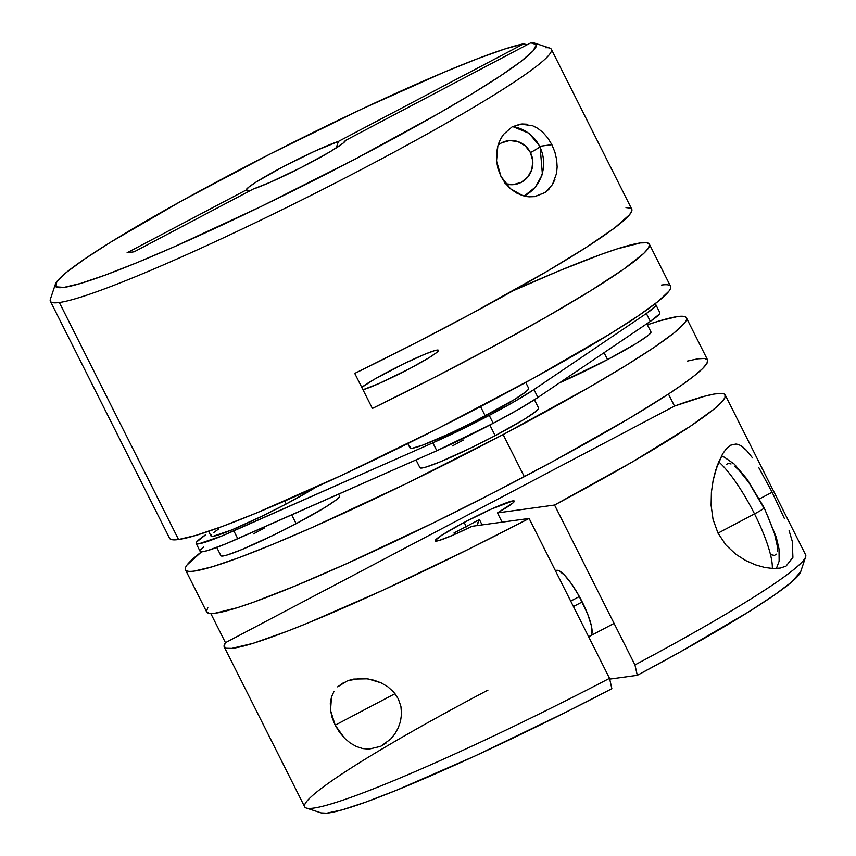 <?xml version="1.0" encoding="UTF-8"?>
<svg xmlns="http://www.w3.org/2000/svg" width="856" height="856" viewBox="0 0 856 856"><rect width="100%" height="100%" fill="white"/><g stroke="black" fill="none" stroke-linecap="round" stroke-linejoin="round"><path stroke-width="1.28" d="M754.521 513.9A66.404 15.151 62.2 0 1 772.305 568.47A66.404 15.151 -117.8 0 0 754.521 513.9L718.002 533.138L754.521 513.9A66.404 15.151 -117.8 0 0 718.666 461.812A66.404 15.151 62.2 0 1 754.521 513.9A14.755 1.188 -26.7 0 0 764.173 507.769A14.755 1.188 153.3 0 1 754.521 513.9M734.683 466.242L738.963 470.201L748.765 482.42L763.702 507.683A14.755 1.188 153.3 0 1 764.173 507.769L776.285 537.268L779.024 548.953L779.131 561.194L776.349 568.502M555.565 570.995A36.894 8.421 62.2 0 1 556.165 570.503A36.894 8.421 62.2 0 1 582.208 601.928L573.445 606.551L582.208 601.928A36.894 8.421 62.2 0 1 590.554 635.783M767.971 516.692L774.466 533.523L777.43 546.684L777.43 551.232M776.424 554.164L774.455 555.384L771.588 554.827M726.22 464.615L728.188 463.396L731.045 463.952M758.833 467.708L772.133 492.232L759.486 498.898L772.133 492.232L784.417 518.565L772.133 492.232L758.833 467.708M730.724 445.184L735.935 444.061C739.327 444.382 742.88 446.532 746.593 450.513L752.52 457.885M789.104 530.667L792.249 541.292L792.913 557.363L786.033 566.158L780.158 568.084L773.011 568.502L764.708 567.453L755.591 564.885L745.79 560.594L735.732 554.207L726.016 545.122L718.002 533.138L713.016 519.26L711.111 505.286L711.411 492.232L713.112 480.473L717.285 465.375L722.678 453.755L726.744 448.298L731.174 444.96L735.935 444.061M368.326 678.99L381.08 682.831L387.811 686.769L393.749 692.13L398.286 698.828L400.908 706.361L401.539 714.086L400.48 721.437L398.136 728.103L394.776 734.031L390.678 739.07L380.663 746.336L368.968 749.128L362.762 748.561L356.46 746.55L350.286 743.051L344.529 738.204L339.383 732.126L335.188 725.182L330.534 710.405L331.497 696.966L333.99 691.423M344.23 682.168L337.649 686.844L347.675 680.681L353.689 679.076L367.031 678.808L374.072 680.242L381.08 682.831L387.811 686.769L393.749 692.13L398.286 698.828L400.908 706.361L401.539 714.086L400.48 721.437L398.136 728.103L394.776 734.031L390.678 739.07M344.529 738.204L335.188 725.182L395.023 693.67L335.188 725.182L332.192 717.82L330.534 710.405L330.309 703.343L331.497 696.966M464.123 522.438A44.266 3.552 153.3 0 1 514.285 501.081A44.266 3.552 153.3 0 1 497.454 512.905L502.108 522.16L497.454 512.905L512.99 502.911L514.178 501.627L514.156 500.953L512.926 500.878L491.205 509.138L464.123 522.438L466.349 526.857L464.123 522.438L442.038 535.043L435.265 540.371L435.351 541.024L439.117 540.478L452.589 535.321L472.031 526.29A44.266 3.552 153.3 0 1 435.18 540.864A44.266 3.552 153.3 0 1 464.123 522.438M479.414 519.571L453.99 532.967L454.707 534.401L453.99 532.967L479.414 519.571A190.781 43.538 -117.8 0 0 476.974 525.616L479.414 519.571L482.099 524.91L479.414 519.571M579.362 596.546L570.706 601.105L579.362 596.546M725.021 394.691L724.936 397.719L721.341 402.47L714.289 408.89L690.268 426.32L632.252 461.994L554.549 505.04L634.959 664.919A280.372 22.534 -26.7 0 0 805.624 554.87L725.214 394.99A280.372 22.534 153.3 0 1 554.549 505.04L497.454 512.905L554.549 505.04L634.959 664.919L637.292 675.309L609.718 679.097L637.292 675.309A269.137 21.625 -26.7 0 0 800.617 571.894L805.624 556.903A280.372 22.534 153.3 0 1 634.959 664.919L637.292 675.309L679.568 652.304L749.417 611.398L774.402 595.006L791.447 582.176L800.649 571.787M224.251 646.954L304.661 806.833A280.372 22.534 -26.7 0 0 609.536 678.316L529.126 518.436A280.372 22.534 153.3 0 1 224.251 646.954A280.372 22.534 153.3 0 1 225.46 642.674L674.507 406.086L668.45 394.049L674.507 406.086A280.372 22.534 153.3 0 1 725.214 394.99M185.452 569.796A280.372 22.534 153.3 0 1 201.567 551.799L187.09 564.917C185.099 567.549 184.714 569.39 185.955 570.417C187.186 571.455 190.011 571.669 194.419 571.059L212.17 566.811L238.514 557.834L272.454 544.48L312.675 527.253L405.594 483.972L503.125 434.57A280.372 22.534 153.3 0 1 185.452 569.796L206.628 611.912A280.372 22.534 -26.7 0 0 524.311 476.685L503.125 434.57L590.437 386.591L625.982 365.437L654.219 347.311L674.068 332.888L684.779 322.723C686.769 320.091 687.143 318.261 685.913 317.223C684.682 316.185 681.858 315.971 677.438 316.581L659.698 320.829L647.371 324.799A280.372 22.534 153.3 0 1 686.416 317.844A280.372 22.534 153.3 0 1 503.125 434.57L524.311 476.685A280.372 22.534 -26.7 0 0 707.591 359.959L704.531 358.439L697.801 358.814L687.496 361.061M741.061 445.858L746.593 450.513M773.011 568.502L764.708 567.453L755.591 564.885L745.79 560.594L735.732 554.207L726.016 545.122L718.002 533.138L713.016 519.26L711.111 505.286L711.411 492.232L713.112 480.473L715.734 470.03L722.678 453.755M321.193 812.911L326.671 813.2L342.143 809.872L365.715 802.125L396.489 790.259L474.909 756.03L565.859 712.213L611.869 688.695L609.536 678.316A280.372 22.534 153.3 0 1 306.298 808.043L321.31 812.954A269.137 21.625 -26.7 0 0 611.869 688.695L609.536 678.316L529.126 518.436L470.169 548.45L383.242 590.084L307.743 623.082L286.814 631.407L253.119 643.316L231.805 648.388L226.198 648.26L224.069 646.344L225.46 642.674L210.779 613.495L225.46 642.674L674.507 406.086L704.467 396.275L714.717 393.963L721.597 393.439M347.675 680.681L360.226 678.444M306.298 808.043A280.372 22.534 153.3 0 1 487.952 690.097M555.437 571.166L556.839 570.299L558.882 570.685L564.543 575.157L571.541 583.888L578.817 595.541L587.858 614.597L591.303 625.511L592.01 633.033L591.293 635.131L589.891 635.997M529.126 518.436L472.031 526.29L529.126 518.436M385.906 743.222L380.663 746.336L368.968 749.128M207.826 607.632L206.457 611.377L208.789 613.27L214.803 613.281L237.454 607.664L253.751 602.121L295.095 585.986L346.006 563.954L433.607 522.749L494.479 492.211L553.147 461.298L629.524 418.21L668.311 394.145L683.152 384.055L694.644 375.484L702.615 368.551L706.96 363.351L707.602 359.959L686.416 317.844M512.626 126.592A36.894 35.792 -97.8 0 1 539.612 146.344A14.755 1.188 153.3 0 1 540.093 146.429A14.755 1.188 153.3 0 1 530.431 152.55A22.138 21.475 -97.8 0 1 528.131 176.593A22.138 21.475 -97.8 0 1 505.81 183.922M539.612 146.344A36.894 35.792 -97.8 0 1 524.15 196.045M504.901 183.644L513.236 184.661L521.283 182.307L527.82 176.967L531.865 169.435L532.774 160.864L530.431 152.55L525.188 145.777L517.837 141.561L509.502 140.544L501.456 142.888L498.117 145.071A22.138 21.475 -97.8 0 1 530.431 152.55A14.755 1.188 -26.7 0 0 540.093 146.429L528.922 133.204L512.68 126.56M650.849 331.796L650.581 333.102L648.046 335.509L636.65 343.224L607.557 359.595L604.079 352.683L607.557 359.595A66.404 5.339 -26.7 0 0 650.967 331.946L646.836 323.739M339.425 495.87L339.158 497.175L336.622 499.583L325.226 507.298L296.133 523.669L291.714 514.884L296.133 523.669A66.404 5.339 -26.7 0 0 339.543 496.02L338.601 494.158M538.456 407.873L538.189 409.179L535.653 411.586L524.268 419.301L495.175 435.672L489.835 425.058L495.175 435.672A66.404 5.339 -26.7 0 0 538.585 408.023L534.433 399.773M432.847 442.852L436.817 450.738A83.011 6.666 -26.7 0 0 493.195 423.292L489.236 415.417A83.011 6.666 153.3 0 1 432.847 442.852L221.907 535.952L198.806 543.817L196.302 543.624L196.634 541.998L205.675 534.722A83.011 6.666 153.3 0 0 196.152 543.442A83.011 6.666 153.3 0 0 233.816 530.848L432.847 442.852L436.817 450.738L225.877 543.827L208.029 550.44L202.776 551.703L200.111 551.307A83.011 6.666 -26.7 0 0 237.775 538.734L233.816 530.848L237.775 538.734L436.817 450.738L493.195 423.292A83.011 6.666 -26.7 0 0 537.932 397.462L519.046 409.093L493.195 423.292L489.236 415.417L432.847 442.852M361.756 387.319A44.266 3.552 153.3 0 1 400.512 365.384A44.266 3.552 153.3 0 1 437.02 350.083L437.758 351.538L437.02 350.083A44.266 3.552 153.3 0 1 438.443 350.286A44.266 3.552 153.3 0 1 408.194 369.396A44.266 3.552 153.3 0 1 362.976 389.758L379.433 383.349L409.5 368.711L428.899 357.797L436.496 352.661L438.358 350.179L434.217 350.757L424.704 354.277L403.679 363.832L374.489 379.208L361.286 387.693M501.252 137.827L503.585 134.317L512.059 126.891L520.298 124.131L532.443 125.639L537.729 128.325L542.907 132.402L547.754 137.912L551.874 144.653L540.018 146.29L551.874 144.653L554.913 152.143L556.657 159.719L557.149 166.92L556.528 173.49L552.462 184.564L545.101 192.525L534.904 196.602L528.976 196.827L522.749 195.65L516.489 192.985L510.497 188.769L505.2 183.152L500.963 176.4L496.534 160.96L497.828 146.044L499.209 142.01M649.372 244.195A280.372 22.534 153.3 0 0 640.406 242.933L617.069 248.914L600.463 254.628L558.583 271.074L513.365 290.644A280.372 22.534 153.3 0 1 640.406 242.933L646.772 242.751L649.479 244.452L648.473 248.026L643.765 253.397L623.607 269.233L590.191 291.019L545.486 317.48L492.125 347.055L433.264 377.978L372.381 408.451L354.759 373.409A280.372 22.534 -26.7 0 0 631.749 209.153L551.339 49.273A280.372 22.534 153.3 0 1 339.779 180.734A280.372 22.534 153.3 0 1 59.342 302.5L178.562 539.526A280.372 22.534 -26.7 0 0 458.987 417.76A280.372 22.534 -26.7 0 0 670.548 286.3L649.372 244.195A280.372 22.534 153.3 0 1 372.381 408.451L354.759 373.409L414.004 343.78L471.431 313.66L547.187 271.245L586.66 247.106L614.662 227.889L629.609 214.663L631.91 210.544L631.728 209.121M545.572 47.701A280.372 22.534 153.3 0 1 551.339 49.273M547.754 137.912L551.874 144.653M527.927 196.73L522.749 195.65L510.497 188.769L500.963 176.4L498.01 168.846L496.534 160.96L496.512 153.267L497.828 146.044L500.268 139.667L503.585 134.317L512.059 126.891L521.957 123.97L527.146 124.206M407.798 443.579L410.013 447.988A66.404 5.339 -26.7 0 0 485.256 415.963L480.537 406.568L485.256 415.963A66.404 5.339 -26.7 0 0 528.666 388.314L525.712 382.429M284.738 501.006L286.225 503.959A66.404 5.339 -26.7 0 0 316.206 487.032L286.225 503.959L284.738 501.006M624.677 324.766A66.404 5.339 -26.7 0 0 636.875 316.774L624.677 324.766M208.629 531.309L210.983 535.984A66.404 5.339 -26.7 0 0 286.225 503.959L263.124 515.654L231.591 529.992L213.101 536.284L211.1 536.134L211.368 534.829M170.087 538.884C171.318 539.922 174.143 540.136 178.562 539.526L196.302 535.278L222.656 526.301L256.597 512.947L341.769 475.283L438.861 428.043L533.095 378.395L610.114 333.904L638.362 315.768L658.211 301.355L668.911 291.19C670.901 288.558 671.286 286.717 670.045 285.679C668.814 284.652 665.989 284.438 661.581 285.048M338.377 141.443L336.226 147.981L338.377 141.443L523.765 43.774L504.751 49.006L477.98 58.561L444.457 72.064L362.313 108.819L270.389 153.877L182.21 200.593L110.734 242.12L84.68 258.972L66.468 272.347L56.764 281.742L55.929 286.814L63.997 287.381L80.657 283.411L105.309 275.054L137.035 262.632L174.645 246.592L261.786 206.168L353.935 159.719L437.544 114.083L472.202 93.7L500.311 75.97L520.833 61.557L533.01 50.986L536.38 44.651L530.838 42.8L345.46 140.47L342.882 143.348L329.999 151.812L301.205 167.519L270.207 182.296L253.258 189.037L134.157 251.792L127.084 252.766L246.186 190.011A55.512 4.462 153.3 0 1 282.512 167.07A55.512 4.462 153.3 0 1 338.377 141.443L314.205 151.437L282.512 167.07L256.265 181.964L248.754 187.143L246.186 190.011L127.084 252.766L134.157 251.792L253.258 189.037A55.512 4.462 153.3 0 0 308.106 163.945A55.512 4.462 153.3 0 0 345.417 140.705L345.407 140.716A55.512 4.462 153.3 0 0 345.46 140.47L530.838 42.8A269.137 21.625 153.3 0 1 534.69 43.153A269.137 21.625 153.3 0 1 305.539 184.564A269.137 21.625 153.3 0 1 55.383 284.213A269.137 21.625 153.3 0 1 261.54 158.403A269.137 21.625 153.3 0 1 523.765 43.774L526.964 44.844L523.765 43.774L338.377 141.443M249.471 191.038L246.186 190.011L249.471 191.038M169.584 538.264A280.372 22.534 -26.7 0 0 178.562 539.526L59.342 302.5A280.372 22.534 153.3 0 1 50.376 301.237L169.584 538.264M55.383 284.213L50.376 299.204A280.372 22.534 -26.7 0 0 59.342 302.5A280.372 22.534 -26.7 0 0 349.73 175.587A280.372 22.534 -26.7 0 0 549.702 48.064L534.69 43.153M549.156 188.983L545.101 192.525L534.476 196.655M554.923 179.407L552.462 184.564M556.657 159.719L557.149 166.92M630.69 208.179L625.982 207.58M200.604 549.884L203.771 546.877M659.698 312.483L659.366 314.109L650.325 321.385L537.932 397.462L533.962 389.576L515.087 401.207L489.236 415.417A83.011 6.666 153.3 0 0 533.962 389.576L646.355 313.499L533.962 389.576L537.932 397.462L650.325 321.385A83.011 6.666 -26.7 0 0 659.848 312.665L655.889 304.779A83.011 6.666 153.3 0 1 646.355 313.499L650.325 321.385L646.355 313.499L655.396 306.223L655.739 304.597L654.433 304.308A83.011 6.666 153.3 0 1 655.889 304.779M410.409 446.832L410.131 448.137L412.143 448.287L422.586 445.152L450.791 433.072L473.796 421.88L514.349 399.581L525.745 391.877L528.28 389.469L528.548 388.164M443.108 425.881L442.573 426.181M218.601 529.008L213.904 532.421M495.175 435.672L472.073 447.367L440.54 461.705L426.256 466.991L422.051 467.997L419.922 467.686A66.404 5.339 -26.7 0 0 495.175 435.672M452.482 445.89L463.342 440.048M296.133 523.669L273.032 535.364L241.499 549.702L227.225 554.988L223.02 555.993L220.891 555.683A66.404 5.339 -26.7 0 0 296.133 523.669M253.451 533.887L264.301 528.045M607.557 359.595L559.599 382.793A66.404 5.339 -26.7 0 0 607.557 359.595M614.073 623.393L588.65 636.789M556.165 570.503L555.49 570.866M721.351 456.077L724.315 457.158L734.362 464.166L747.085 479.167L764.173 507.758M524.225 196.056L535.503 187.047L542.404 174.324L540.082 146.408M200.111 551.328L196.152 543.442M416.027 459.929L419.932 467.697M216.75 547.444L220.891 555.694"/></g></svg>
